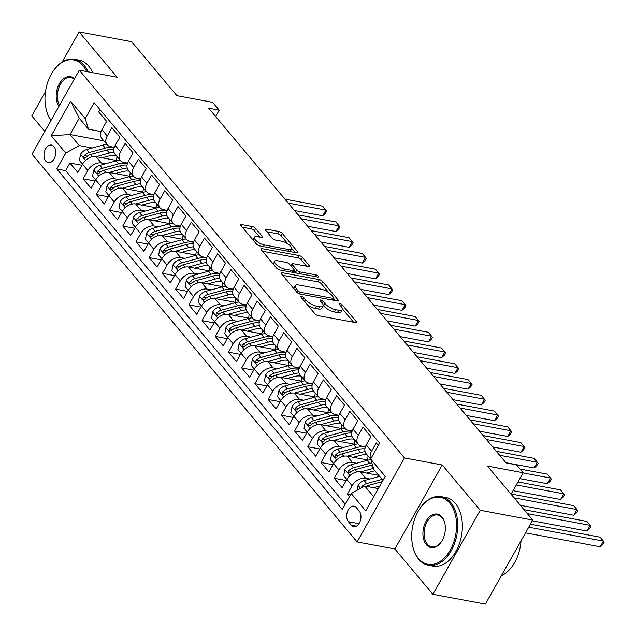 <?xml version="1.0" encoding="UTF-8"?>
<svg xmlns="http://www.w3.org/2000/svg" width="636" height="636" viewBox="0 0 636 636"><rect width="100%" height="100%" fill="white"/><g stroke="black" fill="none" stroke-linecap="round" stroke-linejoin="round"><path stroke-width="0.95" d="M301.607 296.463A1.916 0.684 29.4 0 0 300.844 296.607A1.916 0.684 29.4 0 0 301.074 297.282L314.86 313.723A2.743 0.986 29.4 0 0 318.215 315.655L355.317 322.563A2.743 0.986 29.4 0 0 356.406 322.365A2.743 0.986 29.4 0 0 356.08 321.403L342.295 304.962A1.916 0.684 29.4 0 0 339.95 303.611A1.916 0.684 29.4 0 0 339.187 303.754A1.916 0.684 29.4 0 0 339.417 304.429L341.198 306.552A8.769 3.14 29.4 0 1 342.24 309.629A8.769 3.14 29.4 0 1 338.75 310.273L335.657 309.7A8.769 3.14 29.4 0 1 324.916 303.523L323.128 301.392A1.916 0.684 29.4 0 0 320.783 300.041A1.916 0.684 29.4 0 0 320.019 300.184A1.916 0.684 29.4 0 0 320.242 300.852L322.031 302.982A8.769 3.14 29.4 0 1 323.072 306.059A8.769 3.14 29.4 0 1 319.582 306.703L316.49 306.131A8.769 3.14 29.4 0 1 305.741 299.946L303.96 297.823A1.916 0.684 29.4 0 0 301.607 296.463M45.768 161.123A8.936 5.748 -79.4 0 0 48.225 162.641A8.936 5.748 -79.4 0 0 54.95 157.005A8.936 5.748 -79.4 0 0 53.957 146.59A8.936 5.748 -79.4 0 0 51.5 145.08A8.936 5.748 -79.4 0 0 44.766 150.716A8.936 5.748 -79.4 0 0 45.768 161.123M255.64 228.475A2.743 0.986 29.4 0 0 252.285 226.543L241.879 224.603A2.743 0.986 29.4 0 0 240.782 224.802A2.743 0.986 29.4 0 0 241.108 225.764L256.419 244.017A2.743 0.986 29.4 0 0 259.774 245.949L296.877 252.866A2.743 0.986 29.4 0 0 297.966 252.667A2.743 0.986 29.4 0 0 297.64 251.705L282.336 233.444A2.743 0.986 29.4 0 0 278.973 231.512L266.405 229.175A2.743 0.986 29.4 0 0 265.315 229.373A2.743 0.986 29.4 0 0 265.641 230.335L272.192 238.15A2.743 0.986 29.4 0 0 275.547 240.082L281.788 241.243A7.33 2.623 29.4 0 1 288.959 244.693A7.33 2.623 29.4 0 1 291.638 248.978A7.33 2.623 29.4 0 1 288.728 249.519L264.298 244.963A7.33 2.623 29.4 0 1 257.127 241.513A7.33 2.623 29.4 0 1 254.44 237.228A7.33 2.623 29.4 0 1 257.357 236.687L261.428 237.451A2.743 0.986 29.4 0 0 262.517 237.244A2.743 0.986 29.4 0 0 262.191 236.282L255.64 228.475L254.36 230.741A2.743 0.986 29.4 0 0 251.005 228.809L242.308 227.187M480.236 510.295L442.235 464.98L394.9 548.987L432.893 594.31L480.236 510.295L532.73 520.081L487.47 466.093L523.166 472.747L516.559 464.868L506.057 462.913L208.703 108.255L219.205 110.211L212.599 102.332L176.895 95.678L131.636 41.69L79.134 31.911L62.193 61.986M442.235 464.98L404.44 457.936L79.333 70.183L117.135 77.226L79.134 31.911M282.217 272.717A2.743 0.986 29.4 0 0 281.128 272.916A2.743 0.986 29.4 0 0 281.454 273.877L296.758 292.139A2.743 0.986 29.4 0 0 300.12 294.07L337.223 300.979A2.743 0.986 29.4 0 0 338.312 300.78A2.743 0.986 29.4 0 0 337.986 299.818L322.683 281.565A2.743 0.986 29.4 0 0 319.32 279.633L282.217 272.717L281.517 273.957M276.588 268.082L261.285 249.821A2.743 0.986 29.4 0 1 260.959 248.859A2.743 0.986 29.4 0 1 262.048 248.66L299.151 255.577A2.743 0.986 29.4 0 1 302.505 257.5L309.056 265.315A2.743 0.986 29.4 0 1 309.382 266.277A2.743 0.986 29.4 0 1 308.293 266.484L293.244 263.678A2.743 0.986 29.4 0 0 292.155 263.876A2.743 0.986 29.4 0 0 292.481 264.838L296.829 270.022A2.743 0.986 29.4 0 0 300.184 271.954L315.853 274.871A1.916 0.684 29.4 0 1 317.73 275.778A1.916 0.684 29.4 0 1 318.429 276.899A1.916 0.684 29.4 0 1 317.666 277.042L279.951 270.006A2.743 0.986 29.4 0 1 276.588 268.082M45.474 91.648L31.8 115.919L44.814 131.445M532.73 520.081L485.395 604.089L432.893 594.31M81.917 165.257L69.912 163.015L77.846 172.475L82.513 164.183L87.8 170.496A11.17 7.553 -40 0 1 101.315 162.975L105.56 163.762M95.13 181.014L83.133 178.78L91.059 188.24L95.726 179.948L101.013 186.253A11.17 7.553 -40 0 1 114.536 178.74L118.773 179.527M108.343 196.778L96.346 194.544L104.272 203.997L108.947 195.713L114.234 202.017A11.17 7.553 -40 0 1 127.749 194.497L131.986 195.292M121.563 212.543L109.559 210.301L117.493 219.762L122.16 211.478L127.446 217.782A11.17 7.553 -40 0 1 140.961 210.262L145.207 211.057M134.776 228.3L122.78 226.066L130.706 235.527L135.381 227.235L140.659 233.539A11.17 7.553 -40 0 1 154.182 226.026L158.42 226.814M147.989 244.065L135.993 241.831L143.919 251.284L148.593 243L153.88 249.304A11.17 7.553 -40 0 1 167.395 241.791L171.641 242.578M161.21 259.83L149.206 257.588L157.14 267.048L161.806 258.765L167.093 265.069A11.17 7.553 -40 0 1 180.608 257.548L184.853 258.343M174.423 275.587L162.426 273.353L170.353 282.813L175.027 274.521L180.314 280.826A11.17 7.553 -40 0 1 193.829 273.313L198.066 274.1M187.636 291.352L175.639 289.118L183.573 298.57L188.24 290.286L193.527 296.591A11.17 7.553 -40 0 1 207.042 289.078L211.287 289.865M200.857 307.116L188.852 304.882L196.786 314.335L201.453 306.051L206.74 312.356A11.17 7.553 -40 0 1 220.263 304.835L224.5 305.63M214.07 322.873L202.073 320.639L209.999 330.1L214.674 321.808L219.961 328.112A11.17 7.553 -40 0 1 233.476 320.6L237.713 321.387M227.283 338.638L215.286 336.404L223.22 345.865L227.887 337.573L233.174 343.877A11.17 7.553 -40 0 1 246.689 336.365L250.934 337.152M240.503 354.403L228.507 352.169L236.433 361.622L241.1 353.338L246.386 359.642A11.17 7.553 -40 0 1 259.909 352.121L264.147 352.916M253.716 370.168L241.72 367.926L249.646 377.387L254.32 369.095L259.607 375.407A11.17 7.553 -40 0 1 273.122 367.886L277.36 368.673M266.929 385.925L254.933 383.691L262.867 393.151L267.533 384.86L272.82 391.164A11.17 7.553 -40 0 1 286.335 383.651L290.58 384.438M280.15 401.69L268.154 399.456L276.08 408.908L280.746 400.624L286.033 406.929A11.17 7.553 -40 0 1 299.556 399.408L303.793 400.203M293.363 417.455L281.366 415.213L289.293 424.673L293.967 416.389L299.254 422.694A11.17 7.553 -40 0 1 312.769 415.173L317.006 415.96M306.576 433.211L294.579 430.977L302.513 440.438L307.18 432.146L312.467 438.45A11.17 7.553 -40 0 1 325.982 430.938L330.227 431.725M319.797 448.976L307.8 446.742L315.726 456.195L320.393 447.911L325.68 454.215A11.17 7.553 -40 0 1 339.203 446.695L343.44 447.49M333.01 464.741L321.013 462.499L328.939 471.96L333.614 463.676L338.901 469.98A11.17 7.553 -40 0 1 352.416 462.459L356.653 463.254M346.23 480.498L334.226 478.264L342.16 487.725L346.827 479.433A11.17 7.553 -40 0 1 360.342 471.92L378.69 475.338M378.333 445.446L376.234 442.942L371.559 451.226A11.17 7.553 -40 0 0 370.732 458.938M370.693 459.12L366.113 453.659A11.17 7.553 -40 0 1 366.272 444.922L370.947 436.638L363.013 427.177L358.346 435.461A11.17 7.553 -40 0 0 358.187 444.206A11.17 7.553 -40 0 0 361.63 446.114L365.406 446.814M358.187 444.206L352.901 437.902A11.17 7.553 140 0 1 353.06 429.157L357.726 420.873L349.8 411.413L345.125 419.704A11.17 7.553 -40 0 0 344.974 428.441A11.17 7.553 -40 0 0 348.409 430.349L352.185 431.057M344.974 428.441L339.688 422.137A11.17 7.553 140 0 1 339.847 413.4L344.513 405.108L336.587 395.656L331.913 403.94A11.17 7.553 -40 0 0 331.754 412.677A11.17 7.553 -40 0 0 335.196 414.585L338.972 415.292M331.754 412.677L326.467 406.372A11.17 7.553 140 0 1 326.626 397.635L331.3 389.351L323.366 379.891L318.7 388.175A11.17 7.553 -40 0 0 318.541 396.92A11.17 7.553 -40 0 0 321.983 398.828L325.759 399.527M318.541 396.92L313.254 390.615A11.17 7.553 140 0 1 313.413 381.87L318.08 373.586L310.153 364.126L305.479 372.418A11.17 7.553 -40 0 0 305.328 381.155A11.17 7.553 -40 0 0 308.762 383.063L312.538 383.77M305.328 381.155L300.041 374.85A11.17 7.553 140 0 1 300.192 366.113L304.867 357.822L296.933 348.369L292.266 356.653A11.17 7.553 -40 0 0 292.107 365.39A11.17 7.553 -40 0 0 295.549 367.298L299.325 368.005M292.107 365.39L286.82 359.086A11.17 7.553 140 0 1 286.979 350.349L291.654 342.065L283.72 332.604L279.053 340.888A11.17 7.553 -40 0 0 278.894 349.633A11.17 7.553 -40 0 0 282.336 351.541L286.113 352.241M278.894 349.633L273.607 343.329A11.17 7.553 140 0 1 273.766 334.584L278.433 326.3L270.507 316.839L265.832 325.131A11.17 7.553 -40 0 0 265.681 333.868A11.17 7.553 -40 0 0 269.115 335.776L272.892 336.484M265.681 333.868L260.394 327.564A11.17 7.553 140 0 1 260.545 318.827L265.22 310.535L257.286 301.082L252.619 309.366A11.17 7.553 -40 0 0 252.46 318.103A11.17 7.553 -40 0 0 255.903 320.011L259.679 320.719M252.46 318.103L247.173 311.799A11.17 7.553 140 0 1 247.332 303.062L251.999 294.77L244.073 285.318L239.406 293.601A11.17 7.553 -40 0 0 239.247 302.346A11.17 7.553 -40 0 0 242.69 304.254L246.466 304.954M239.247 302.346L233.961 296.042A11.17 7.553 140 0 1 234.12 287.297L238.786 279.013L230.86 269.553L226.185 277.845A11.17 7.553 -40 0 0 226.034 286.582A11.17 7.553 -40 0 0 229.469 288.49L233.245 289.189M226.034 286.582L220.748 280.277A11.17 7.553 140 0 1 220.899 271.54L225.573 263.248L217.639 253.788L212.973 262.08A11.17 7.553 -40 0 0 212.814 270.817A11.17 7.553 -40 0 0 216.256 272.725L220.032 273.432M212.814 270.817L207.527 264.512A11.17 7.553 140 0 1 207.686 255.775L212.352 247.484L204.426 238.031L199.76 246.315A11.17 7.553 -40 0 0 199.601 255.06A11.17 7.553 -40 0 0 203.035 256.968L206.819 257.667M199.601 255.06L194.314 248.748A11.17 7.553 140 0 1 194.473 240.011L199.14 231.727L191.213 222.266L186.539 230.558A11.17 7.553 -40 0 0 186.388 239.295A11.17 7.553 -40 0 0 189.822 241.203L193.598 241.903M186.388 239.295L181.101 232.991A11.17 7.553 140 0 1 181.252 224.246L185.927 215.962L177.993 206.501L173.326 214.793A11.17 7.553 -40 0 0 173.167 223.53A11.17 7.553 -40 0 0 176.609 225.438L180.386 226.146M173.167 223.53L167.88 217.226A11.17 7.553 140 0 1 168.039 208.489L172.706 200.197L164.78 190.744L160.113 199.028A11.17 7.553 -40 0 0 159.954 207.765A11.17 7.553 -40 0 0 163.388 209.673L167.173 210.381M159.954 207.765L154.667 201.461A11.17 7.553 140 0 1 154.826 192.724L159.493 184.44L151.567 174.98L146.892 183.263A11.17 7.553 -40 0 0 146.733 192.008A11.17 7.553 -40 0 0 150.175 193.916L153.952 194.616M146.733 192.008L141.454 185.704A11.17 7.553 140 0 1 141.605 176.959L146.28 168.675L138.346 159.215L133.679 167.506A11.17 7.553 -40 0 0 133.52 176.244A11.17 7.553 -40 0 0 136.963 178.152L140.739 178.859M133.52 176.244L128.234 169.939A11.17 7.553 140 0 1 128.393 161.202L133.059 152.91L125.133 143.458L120.466 151.742A11.17 7.553 -40 0 0 120.307 160.479A11.17 7.553 -40 0 0 123.742 162.387L127.518 163.094M120.307 160.479L115.021 154.174A11.17 7.553 140 0 1 115.18 145.437L119.846 137.153L111.92 127.693L107.246 135.977A11.17 7.553 -40 0 0 107.087 144.722A11.17 7.553 -40 0 0 110.529 146.63L114.305 147.329M106.848 144.428A21.354 14.437 -40 0 0 102.817 145.135L86.631 149.563A7.401 5.001 -40 0 0 80.597 154.254L79.357 160.375L82.529 164.16A11.17 7.553 140 0 1 96.028 156.671L117.199 160.614M95.726 179.948A11.17 7.553 140 0 1 109.249 172.436L130.412 176.379M108.947 195.713A11.17 7.553 140 0 1 122.462 188.192L143.633 192.144M122.16 211.478A11.17 7.553 140 0 1 135.675 203.957L156.846 207.9M135.381 227.235A11.17 7.553 140 0 1 148.896 219.722L170.058 223.665M148.593 243A11.17 7.553 140 0 1 162.108 235.479L183.279 239.43M161.806 258.765A11.17 7.553 140 0 1 175.329 251.244L196.492 255.187M175.027 274.521A11.17 7.553 140 0 1 188.542 267.009L209.705 270.952M188.24 290.286A11.17 7.553 140 0 1 201.755 282.774L222.926 286.717M225.788 286.287A21.354 14.437 -40 0 0 221.757 287.003L205.571 291.431A7.401 5.001 -40 0 0 199.537 296.122L198.297 302.235L201.469 306.019A11.17 7.553 140 0 1 214.976 298.53L236.139 302.474M214.674 321.808A11.17 7.553 140 0 1 228.189 314.295L249.352 318.239M252.222 317.817A21.354 14.437 -40 0 0 248.191 318.525L231.997 322.953A7.401 5.001 -40 0 0 225.971 327.643L224.731 333.757L227.903 337.541A11.17 7.553 140 0 1 241.402 330.06L262.573 334.003M241.1 353.338A11.17 7.553 140 0 1 254.623 345.817L275.786 349.76M278.648 349.339A21.354 14.437 -40 0 0 274.625 350.046L258.431 354.475A7.401 5.001 -40 0 0 252.405 359.165L251.164 365.287L254.336 369.071A11.17 7.553 140 0 1 267.835 361.582L288.998 365.525M267.533 384.86A11.17 7.553 140 0 1 281.048 377.347L302.219 381.29M280.746 400.624A11.17 7.553 140 0 1 294.269 393.104L315.432 397.055M293.967 416.389A11.17 7.553 140 0 1 307.482 408.868L328.645 412.812M307.18 432.146A11.17 7.553 140 0 1 320.695 424.633L341.866 428.577M320.393 447.911A11.17 7.553 140 0 1 333.916 440.39L355.079 444.341M333.614 463.676A11.17 7.553 140 0 1 347.129 456.155L368.292 460.098M359.245 511.09L356.335 507.623A8.658 5.573 -79.4 0 0 353.95 506.153A8.658 5.573 -79.4 0 0 347.439 511.614A8.658 5.573 -79.4 0 0 348.401 521.703L351.31 525.169A8.658 5.573 -79.4 0 0 353.688 526.632A8.658 5.573 -79.4 0 0 360.207 521.17A8.658 5.573 -79.4 0 0 359.245 511.09M404.44 457.936L357.098 541.944L31.999 154.19L79.333 70.183M69.912 163.015L65.627 170.623L56.811 168.977L342.271 509.444L351.223 493.552L364.738 486.039L378.341 488.567M56.811 168.977L65.762 153.085L51.23 135.746L70.676 101.235L85.208 118.574L94.168 102.682L379.628 443.149L370.669 459.041L385.209 476.38L365.764 510.891L351.223 493.552M350.619 494.617L347.447 494.029L352.113 485.737A11.17 7.553 -40 0 1 365.628 478.224L369.874 479.011M99.995 109.631L98.699 111.928L106.633 121.389L101.959 129.672A11.17 7.553 140 0 0 101.808 138.417L107.087 144.722M334.226 478.264L338.901 469.98M321.013 462.499L325.68 454.215M307.8 446.742L312.467 438.45M294.579 430.977L299.254 422.694M281.366 415.213L286.033 406.929M268.154 399.456L272.82 391.164M254.933 383.691L259.607 375.407M241.72 367.926L246.386 359.642M228.507 352.169L233.174 343.877M215.286 336.404L219.961 328.112M202.073 320.639L206.74 312.356M188.852 304.882L193.527 296.591M175.639 289.118L180.314 280.826M162.426 273.353L167.093 265.069M149.206 257.588L153.88 249.304M135.993 241.831L140.659 233.539M122.78 226.066L127.446 217.782M109.559 210.301L114.234 202.017M96.346 194.544L101.013 186.253M83.133 178.78L87.8 170.496M65.627 170.623L345.261 504.141M347.447 494.029L349.546 496.533M103.835 140.834L70.032 134.538L79.285 145.572L92.339 148.005M364.738 486.039L373.73 496.756M382.936 480.411L373.952 469.686L370.669 459.041M394.9 548.987L357.098 541.944M215.644 116.531L219.205 110.211M511.058 494.236L523.166 472.747M101.092 131.573L88.491 129.219L79.246 118.185L70.032 134.538L51.23 135.746M85.208 118.574L88.491 129.219M79.285 145.572L65.762 153.085M70.676 101.235L79.246 118.185M307.434 304.859A8.769 3.14 29.4 0 0 315.21 308.396L316.49 306.131M323.072 306.059L321.792 308.325A8.769 3.14 29.4 0 1 318.302 308.977L315.21 308.396M342.24 309.629L340.96 311.902A8.769 3.14 29.4 0 1 337.47 312.546L334.385 311.974A8.769 3.14 29.4 0 1 323.637 305.789L323.223 305.296M353.608 322.245L342.391 308.865M328.828 292.695L321.403 283.831A2.743 0.986 29.4 0 0 318.04 281.899L282.654 275.309M335.514 300.661L333.733 298.546M298.22 290.97A1.916 0.684 29.4 0 0 300.574 292.322L333.137 298.395A1.916 0.684 29.4 0 0 333.9 298.252A1.916 0.684 29.4 0 0 333.669 297.576L331.793 295.335A8.769 3.14 29.4 0 0 321.045 289.157L298.785 285.007A8.769 3.14 29.4 0 0 295.295 285.651A8.769 3.14 29.4 0 0 296.336 288.728L298.22 290.97L297.274 292.647M295.295 285.651L294.015 287.925A8.769 3.14 29.4 0 0 293.872 288.688M262.477 251.252L297.871 257.842L299.151 255.577M306.584 266.158L301.226 259.774A2.743 0.986 29.4 0 0 297.871 257.842M294.158 270.634L295.549 272.295A2.743 0.986 29.4 0 0 296.424 273.083M277.63 260.768A7.33 2.623 29.4 0 0 274.72 261.309A7.33 2.623 29.4 0 0 277.399 265.594A7.33 2.623 29.4 0 0 284.57 269.044L293.18 270.65A2.743 0.986 29.4 0 0 294.269 270.443A2.743 0.986 29.4 0 0 293.943 269.481L289.595 264.306A2.743 0.986 29.4 0 0 286.24 262.374L277.63 260.768M274.72 261.309L273.44 263.574A7.33 2.623 29.4 0 0 273.313 264.171M277.058 268.543A7.33 2.623 29.4 0 0 279.013 269.728M259.719 237.125L254.36 230.741M254.44 237.228L253.16 239.502A7.33 2.623 29.4 0 0 253.033 239.987M257.262 244.78A7.33 2.623 29.4 0 0 258.486 245.512M290.04 251.594A7.33 2.623 29.4 0 0 290.358 251.252L291.638 248.978M287.997 243.993L281.056 235.718A2.743 0.986 29.4 0 0 277.701 233.786L266.834 231.758M295.168 252.548L291.765 248.493M373.586 487.685L379.795 485.991M357.114 490.277L358.124 485.268A7.401 5.001 -40 0 1 364.158 480.578L379.549 476.364M525.527 532.865L600.225 546.785L603.421 541.109L600.114 537.174L530.416 524.183M366.201 486.309A7.401 5.001 -40 0 1 368.252 485.459L382.244 481.635M382.061 479.361L366.67 483.575A7.401 5.001 140 0 0 361.852 486.604L361.335 487.931M528.723 527.188L603.421 541.109L604.2 542.142L602.92 544.416L600.225 546.785M418.528 558.535A34.058 21.926 -79.4 0 0 450.256 550.061A34.058 21.926 -79.4 0 0 449.739 503.132A34.058 21.926 -79.4 0 0 419.37 509.357A34.058 21.926 -79.4 0 0 412.629 545.545A34.058 21.926 -79.4 0 0 418.528 558.535M419.506 509.158A34.893 22.467 100.6 0 1 419.633 508.951A34.893 22.467 100.6 0 1 441.153 496.644A34.893 22.467 100.6 0 1 450.757 502.567A34.893 22.467 100.6 0 1 454.653 543.223A34.893 22.467 100.6 0 1 428.37 565.253A34.893 22.467 100.6 0 1 418.774 559.33A34.893 22.467 100.6 0 1 412.724 546.03A34.893 22.467 100.6 0 1 412.677 545.783M426.327 544.686A17.029 10.963 100.6 0 1 426.072 521.218A17.029 10.963 100.6 0 1 441.94 516.981A17.029 10.963 100.6 0 1 444.89 523.476A17.029 10.963 100.6 0 1 441.519 541.57A17.029 10.963 100.6 0 1 426.327 544.686M444.938 523.722A16.194 10.422 -79.4 0 0 442.187 517.784A16.194 10.422 -79.4 0 0 437.727 515.033A16.194 10.422 -79.4 0 0 425.532 525.257A16.194 10.422 -79.4 0 0 427.344 544.122A16.194 10.422 -79.4 0 0 431.796 546.865A16.194 10.422 -79.4 0 0 441.654 541.363M521.043 540.823A34.893 22.467 100.6 0 1 501.351 575.771M510.43 559.656A34.893 22.467 100.6 0 1 508.403 563.25M441.153 496.644L445.78 497.503A34.893 22.467 100.6 0 1 455.376 503.426A34.893 22.467 100.6 0 1 459.272 544.082A34.893 22.467 100.6 0 1 432.989 566.112L428.37 565.253M86.599 71.534A34.058 21.926 -79.4 0 0 83.006 65.723A34.058 21.926 -79.4 0 0 52.637 71.955A34.058 21.926 -79.4 0 0 45.887 108.144A34.058 21.926 -79.4 0 0 51.111 120.268M52.764 71.749A34.893 22.467 100.6 0 1 52.899 71.542A34.893 22.467 100.6 0 1 74.42 59.243A34.893 22.467 100.6 0 1 84.024 65.166A34.893 22.467 100.6 0 1 87.999 71.796M58.925 106.395A17.029 10.963 100.6 0 1 59.339 83.809A17.029 10.963 100.6 0 1 74.476 78.8M74.261 79.19A16.194 10.422 -79.4 0 0 70.993 77.624A16.194 10.422 -79.4 0 0 59.212 86.774A16.194 10.422 -79.4 0 0 59.577 105.25M74.42 59.243L79.039 60.102A34.893 22.467 100.6 0 1 88.642 66.025A34.893 22.467 100.6 0 1 92.618 72.655M50.959 120.538A34.893 22.467 100.6 0 1 45.991 108.621A34.893 22.467 100.6 0 1 45.943 108.382M366.447 473.057L373.483 471.133A17.729 11.981 -40 0 1 374.89 470.807M360.374 471.92L373.531 468.327M346.843 479.401L343.671 475.625L344.911 469.503A7.401 5.001 -40 0 1 350.945 464.813L367.131 460.385A21.354 14.437 -40 0 1 370.875 459.701M532.308 520.828L587.004 531.028L590.208 525.352L586.901 521.409L524.016 509.69M371.853 462.889A21.354 14.437 140 0 0 369.643 463.382L353.449 467.81A7.401 5.001 140 0 0 348.639 470.847L348.146 471.864L348.512 473.2L350.229 472.739A7.401 5.001 -40 0 1 355.039 469.702L371.233 465.274A21.354 14.437 -40 0 1 372.497 464.964M348.639 470.847L351.66 471.411A3.768 2.544 -40 0 1 351.748 471.348M527.323 513.634L590.208 525.352L590.987 526.377L589.707 528.651L587.004 531.028M353.234 457.292L360.262 455.368A17.729 11.981 -40 0 1 367.211 454.971M352.416 462.459L347.129 456.155L360.525 452.506A21.354 14.437 -40 0 1 365.104 451.759M333.63 463.644L330.458 459.86L331.698 453.746A7.401 5.001 -40 0 1 337.724 449.048L353.918 444.628A21.354 14.437 -40 0 1 357.941 443.912M367.998 455.909A17.729 11.981 -40 0 1 367.433 459.939M520.343 505.302L573.791 515.263L576.987 509.587L573.688 505.644L511.193 493.997M365.263 447.235A21.354 14.437 140 0 0 356.43 447.617L340.236 452.045A7.401 5.001 140 0 0 335.426 455.082L334.934 456.107L335.291 457.435L337.008 456.974A7.401 5.001 -40 0 1 341.818 453.937L358.012 449.509A21.354 14.437 -40 0 1 364.913 448.817M370.51 458.906A17.729 11.981 -40 0 1 370.494 459.741M335.426 455.082L338.447 455.646A3.768 2.544 -40 0 1 338.535 455.591M514.111 497.869L576.987 509.587L577.766 510.621L576.486 512.886L573.791 515.263M340.022 441.535L347.049 439.611A17.729 11.981 -40 0 1 353.998 439.206M333.94 440.398L347.312 436.741A21.354 14.437 -40 0 1 351.891 436.002M320.417 447.879L317.245 444.095L318.477 437.981A7.401 5.001 -40 0 1 324.511 433.291L340.705 428.863A21.354 14.437 -40 0 1 344.728 428.155M354.785 440.144A17.729 11.981 -40 0 1 354.22 444.174M513.077 490.65L560.578 499.498L563.774 493.822L560.467 489.887L517.974 481.961M352.05 431.47A21.354 14.437 140 0 0 343.209 431.86L327.023 436.28A7.401 5.001 140 0 0 322.206 439.317L321.713 440.343L322.078 441.678L323.796 441.209A7.401 5.001 -40 0 1 328.605 438.172L344.799 433.744A21.354 14.437 -40 0 1 351.692 433.052M357.297 443.141A17.729 11.981 -40 0 1 357.281 443.976M322.206 439.317L325.235 439.881A3.768 2.544 -40 0 1 325.314 439.826M516.281 484.974L563.774 493.822L564.553 494.856L563.273 497.121L560.578 499.498M326.801 425.77L333.836 423.846A17.729 11.981 -40 0 1 340.785 423.441M320.727 424.633L334.091 420.984A21.354 14.437 -40 0 1 338.67 420.237M307.196 432.114L304.024 428.338L305.264 422.217A7.401 5.001 -40 0 1 311.29 417.526L327.484 413.098A21.354 14.437 -40 0 1 331.515 412.39M341.572 424.387A17.729 11.981 -40 0 1 340.999 428.418M519.858 478.614L547.358 483.742L550.561 478.065L547.254 474.122L520.073 469.058M338.837 415.706A21.354 14.437 140 0 0 329.997 416.095L313.802 420.523A7.401 5.001 140 0 0 308.993 423.56L308.5 424.578L308.865 425.913L310.583 425.452A7.401 5.001 -40 0 1 315.392 422.415L331.587 417.987A21.354 14.437 -40 0 1 338.479 417.296M344.084 427.376A17.729 11.981 -40 0 1 344.068 428.211M308.993 423.56L312.014 424.125A3.768 2.544 -40 0 1 312.101 424.061M523.062 472.938L550.561 478.065L551.34 479.091L550.061 481.365L547.358 483.742M313.588 410.005L320.616 408.081A17.729 11.981 -40 0 1 327.564 407.684M307.506 408.876L320.878 405.219A21.354 14.437 -40 0 1 325.457 404.472M293.983 416.357L290.811 412.573L292.051 406.452A7.401 5.001 -40 0 1 298.077 401.761L314.271 397.333A21.354 14.437 -40 0 1 318.294 396.625M328.351 408.622A17.729 11.981 -40 0 1 327.786 412.653M505.89 462.714L534.145 467.977L537.341 462.3L534.041 458.357L496.358 451.337M325.616 399.949A21.354 14.437 140 0 0 316.784 400.33L300.59 404.758A7.401 5.001 140 0 0 295.78 407.795L295.287 408.821L295.645 410.148L297.362 409.687A7.401 5.001 -40 0 1 302.172 406.65L318.366 402.222A21.354 14.437 -40 0 1 325.266 401.531M330.863 411.619A17.729 11.981 -40 0 1 330.847 412.454M295.78 407.795L298.801 408.36A3.768 2.544 -40 0 1 298.88 408.304M499.658 455.281L537.341 462.3L538.12 463.326L536.84 465.6L534.145 467.977M300.375 394.24L307.403 392.325A17.729 11.981 -40 0 1 314.351 391.919M294.293 393.112L307.665 389.455A21.354 14.437 -40 0 1 312.244 388.715M280.762 400.593L277.598 396.808L278.83 390.695A7.401 5.001 -40 0 1 284.864 386.004L301.059 381.576A21.354 14.437 -40 0 1 305.081 380.861M315.138 392.857A17.729 11.981 -40 0 1 314.574 396.888M492.677 446.949L520.932 452.212L524.128 446.536L520.82 442.6L483.137 435.573M312.403 384.184A21.354 14.437 140 0 0 303.563 384.565L287.377 388.994A7.401 5.001 140 0 0 282.559 392.03L282.066 393.056L282.432 394.392L284.149 393.923A7.401 5.001 -40 0 1 288.959 390.886L305.153 386.457A21.354 14.437 -40 0 1 312.045 385.766M317.65 395.854A17.729 11.981 -40 0 1 317.634 396.689M282.559 392.03L285.58 392.595A3.768 2.544 -40 0 1 285.667 392.539M486.445 439.516L524.128 446.536L524.907 447.569L523.627 449.835L520.932 452.212M287.154 378.484L294.19 376.56A17.729 11.981 -40 0 1 301.138 376.154M281.08 377.347L294.444 373.69A21.354 14.437 -40 0 1 299.023 372.95M267.549 384.828L264.377 381.051L265.617 374.93A7.401 5.001 -40 0 1 271.644 370.239L287.838 365.811A21.354 14.437 -40 0 1 291.868 365.104M301.925 377.1A17.729 11.981 -40 0 1 301.353 381.131M479.465 431.184L507.711 436.455L510.915 430.779L507.608 426.836L469.925 419.816M299.182 368.419A21.354 14.437 140 0 0 290.35 368.808L274.156 373.237A7.401 5.001 140 0 0 269.346 376.274L268.853 377.291L269.219 378.627L270.936 378.166A7.401 5.001 -40 0 1 275.746 375.129L291.94 370.701A21.354 14.437 -40 0 1 298.833 370.001M304.437 380.09A17.729 11.981 -40 0 1 304.421 380.924M269.346 376.274L272.367 376.838A3.768 2.544 -40 0 1 272.454 376.774M473.232 423.751L510.915 430.779L511.694 431.804L510.414 434.078L507.711 436.455M273.941 362.719L280.969 360.795A17.729 11.981 -40 0 1 287.917 360.397M267.859 361.59L281.231 357.933A21.354 14.437 -40 0 1 285.81 357.186M288.704 361.335A17.729 11.981 -40 0 1 288.14 365.366M466.244 415.427L494.498 420.69L497.694 415.014L494.395 411.071L456.712 404.051M285.969 352.662A21.354 14.437 140 0 0 277.137 353.044L260.943 357.472A7.401 5.001 140 0 0 256.133 360.509L255.64 361.526L255.998 362.862L257.715 362.401A7.401 5.001 -40 0 1 262.525 359.364L278.719 354.936A21.354 14.437 -40 0 1 285.62 354.244M291.216 364.333A17.729 11.981 -40 0 1 291.201 365.159M256.133 360.509L259.154 361.073A3.768 2.544 -40 0 1 259.234 361.01M460.011 407.994L497.694 415.014L498.473 416.039L497.193 418.313L494.498 420.69M260.728 346.954L267.756 345.038A17.729 11.981 -40 0 1 274.704 344.632M259.909 352.121L254.623 345.817L268.018 342.168A21.354 14.437 -40 0 1 272.59 341.429M241.116 353.306L237.951 349.522L239.184 343.408A7.401 5.001 -40 0 1 245.218 338.718L261.412 334.29A21.354 14.437 -40 0 1 265.435 333.574M275.491 345.571A17.729 11.981 -40 0 1 274.927 349.601M453.031 399.662L481.285 404.925L484.481 399.249L481.174 395.314L443.491 388.286M272.757 336.897A21.354 14.437 140 0 0 263.916 337.279L247.73 341.707A7.401 5.001 140 0 0 242.912 344.744L242.419 345.769L242.785 347.097L244.502 346.636A7.401 5.001 -40 0 1 249.312 343.599L265.506 339.171A21.354 14.437 -40 0 1 272.399 338.479M278.004 348.568A17.729 11.981 -40 0 1 277.988 349.403M242.912 344.744L245.933 345.308A3.768 2.544 -40 0 1 246.021 345.253M446.798 392.229L484.481 399.249L485.26 400.283L483.98 402.548L481.285 404.925M247.507 331.197L254.543 329.273A17.729 11.981 -40 0 1 261.483 328.868M241.434 330.06L254.798 326.403A21.354 14.437 -40 0 1 259.377 325.664M262.278 329.814A17.729 11.981 -40 0 1 261.706 333.844M439.818 383.898L468.064 389.168L471.268 383.492L467.961 379.549L430.278 372.529M259.536 321.132A21.354 14.437 140 0 0 250.703 321.522L234.509 325.95A7.401 5.001 140 0 0 229.699 328.987L229.206 330.005L229.572 331.34L231.281 330.879A7.401 5.001 -40 0 1 236.099 327.842L252.285 323.414A21.354 14.437 -40 0 1 259.186 322.714M264.783 332.803A17.729 11.981 -40 0 1 264.775 333.638M229.699 328.987L232.72 329.543A3.768 2.544 -40 0 1 232.808 329.488M433.585 376.464L471.268 383.492L472.047 384.518L470.767 386.791L468.064 389.168M234.294 315.432L241.322 313.508A17.729 11.981 -40 0 1 248.271 313.111M233.476 320.6L228.189 314.295L241.585 310.646A21.354 14.437 -40 0 1 246.164 309.899M214.69 321.784L211.518 318L212.758 311.879A7.401 5.001 -40 0 1 218.784 307.188L234.978 302.76A21.354 14.437 -40 0 1 239.001 302.052M249.058 314.049A17.729 11.981 -40 0 1 248.493 318.08M426.597 368.141L454.851 373.404L458.047 367.727L454.748 363.784L417.065 356.764M246.323 305.375A21.354 14.437 140 0 0 237.49 305.757L221.296 310.185A7.401 5.001 140 0 0 216.486 313.222L215.994 314.24L216.351 315.575L218.069 315.114A7.401 5.001 -40 0 1 222.878 312.077L239.072 307.649A21.354 14.437 -40 0 1 245.973 306.957M251.57 317.046A17.729 11.981 -40 0 1 251.554 317.873M216.486 313.222L219.507 313.786A3.768 2.544 -40 0 1 219.587 313.723M420.364 360.699L458.047 367.727L458.826 368.753L457.546 371.026L454.851 373.404M221.074 299.667L228.109 297.743A17.729 11.981 -40 0 1 235.058 297.346M215 298.538L228.372 294.881A21.354 14.437 -40 0 1 232.943 294.134M235.845 298.284A17.729 11.981 -40 0 1 235.28 302.315M413.384 352.376L441.63 357.639L444.834 351.962L441.527 348.019L403.844 340.999M233.11 289.611A21.354 14.437 140 0 0 224.27 289.992L208.083 294.42A7.401 5.001 140 0 0 203.266 297.457L202.773 298.483L203.138 299.81L204.856 299.349A7.401 5.001 -40 0 1 209.665 296.312L225.86 291.884A21.354 14.437 -40 0 1 232.752 291.193M238.357 301.281A17.729 11.981 -40 0 1 238.341 302.116M203.266 297.457L206.287 298.022A3.768 2.544 -40 0 1 206.374 297.966M407.151 344.943L444.834 351.962L445.613 352.996L444.333 355.262L441.63 357.639M207.861 283.91L214.896 281.986A17.729 11.981 -40 0 1 221.837 281.581M207.042 289.078L201.755 282.774L215.151 279.117A21.354 14.437 -40 0 1 219.73 278.377M188.256 290.255L185.084 286.47L186.324 280.357A7.401 5.001 -40 0 1 192.35 275.666L208.544 271.238A21.354 14.437 -40 0 1 212.575 270.531M222.632 282.519A17.729 11.981 -40 0 1 222.059 286.558M400.171 336.611L428.418 341.874L431.613 336.198L428.314 332.262L390.631 325.235M219.889 273.846A21.354 14.437 140 0 0 211.057 274.235L194.862 278.663A7.401 5.001 140 0 0 190.053 281.7L189.56 282.718L189.926 284.054L191.635 283.584A7.401 5.001 -40 0 1 196.452 280.548L212.639 276.127A21.354 14.437 -40 0 1 219.539 275.428M225.136 285.516A17.729 11.981 -40 0 1 225.128 286.351M190.053 281.7L193.074 282.257A3.768 2.544 -40 0 1 193.161 282.201M393.93 329.178L431.613 336.198L432.393 337.231L431.121 339.505L428.418 341.874M194.648 268.146L201.676 266.222A17.729 11.981 -40 0 1 208.624 265.824M188.566 267.009L201.938 263.36A21.354 14.437 -40 0 1 206.517 262.612M175.043 274.498L171.871 270.713L173.111 264.592A7.401 5.001 -40 0 1 179.137 259.901L195.332 255.473A21.354 14.437 -40 0 1 199.354 254.766M209.411 266.762A17.729 11.981 -40 0 1 208.846 270.793M386.95 320.854L415.205 326.117L418.401 320.441L415.101 316.497L377.418 309.478M206.676 258.089A21.354 14.437 140 0 0 197.844 258.47L181.65 262.899A7.401 5.001 140 0 0 176.84 265.935L176.347 266.953L176.705 268.289L178.422 267.828A7.401 5.001 -40 0 1 183.232 264.791L199.426 260.363A21.354 14.437 -40 0 1 206.318 259.671M211.923 269.751A17.729 11.981 -40 0 1 211.907 270.586M176.84 265.935L179.861 266.5A3.768 2.544 -40 0 1 179.94 266.436M380.718 313.413L418.401 320.441L419.18 321.466L417.9 323.74L415.205 326.117M181.427 252.381L188.463 250.457A17.729 11.981 -40 0 1 195.411 250.059M180.608 257.548L175.329 251.244L188.725 247.595A21.354 14.437 -40 0 1 193.296 246.848M161.822 258.733L158.65 254.949L159.89 248.835A7.401 5.001 -40 0 1 165.924 244.137L182.111 239.716A21.354 14.437 -40 0 1 186.141 239.001M196.198 250.997A17.729 11.981 -40 0 1 195.634 255.028M373.737 305.089L401.984 310.352L405.188 304.676L401.88 300.733L364.197 293.713M193.463 242.324A21.354 14.437 140 0 0 184.623 242.706L168.429 247.134A7.401 5.001 140 0 0 163.619 250.171L163.126 251.196L163.492 252.524L165.209 252.063A7.401 5.001 -40 0 1 170.019 249.026L186.213 244.598A21.354 14.437 -40 0 1 193.106 243.906M198.71 253.995A17.729 11.981 -40 0 1 198.694 254.829M163.619 250.171L166.64 250.735A3.768 2.544 -40 0 1 166.727 250.679M367.505 297.656L405.188 304.676L405.967 305.709L404.687 307.975L401.984 310.352M168.214 236.624L175.25 234.7A17.729 11.981 -40 0 1 182.19 234.294M162.14 235.487L175.504 231.83A21.354 14.437 -40 0 1 180.083 231.091M148.609 242.968L145.437 239.184L146.678 233.07A7.401 5.001 -40 0 1 152.704 228.38L168.898 223.952A21.354 14.437 -40 0 1 172.928 223.244M182.985 235.233A17.729 11.981 -40 0 1 182.413 239.263M360.517 289.324L388.771 294.587L391.967 288.911L388.668 284.976L350.985 277.948M180.242 226.559A21.354 14.437 140 0 0 171.41 226.949L155.216 231.377A7.401 5.001 140 0 0 150.406 234.406L149.913 235.431L150.279 236.767L151.988 236.298A7.401 5.001 -40 0 1 156.806 233.261L172.992 228.841A21.354 14.437 -40 0 1 179.893 228.141M185.489 238.23A17.729 11.981 -40 0 1 185.474 239.064M150.406 234.406L153.427 234.97A3.768 2.544 -40 0 1 153.514 234.915M354.284 281.891L391.967 288.911L392.746 289.944L391.474 292.218L388.771 294.587M155.001 220.859L162.029 218.935A17.729 11.981 -40 0 1 168.977 218.53M154.182 226.026L148.896 219.722L162.291 216.073A21.354 14.437 -40 0 1 166.871 215.326M135.396 227.203L132.224 223.427L133.457 217.305A7.401 5.001 -40 0 1 139.491 212.615L155.685 208.187A21.354 14.437 -40 0 1 159.708 207.479M169.764 219.476A17.729 11.981 -40 0 1 169.2 223.506M347.304 273.56L375.558 278.83L378.754 273.154L375.447 269.211L337.772 262.191M167.03 210.794A21.354 14.437 140 0 0 158.197 211.184L142.003 215.612A7.401 5.001 140 0 0 137.193 218.649L136.7 219.666L137.058 221.002L138.775 220.541A7.401 5.001 -40 0 1 143.585 217.504L159.779 213.076A21.354 14.437 -40 0 1 166.672 212.384M172.276 222.465A17.729 11.981 -40 0 1 172.261 223.3M137.193 218.649L140.214 219.213A3.768 2.544 -40 0 1 140.294 219.15M341.071 266.126L378.754 273.154L379.533 274.18L378.253 276.453L375.558 278.83M141.78 205.094L148.816 203.17A17.729 11.981 -40 0 1 155.764 202.773M135.707 203.965L149.078 200.308A21.354 14.437 -40 0 1 153.65 199.561M122.176 211.446L119.004 207.662L120.244 201.548A7.401 5.001 -40 0 1 126.278 196.85L142.464 192.43A21.354 14.437 -40 0 1 146.495 191.714M156.551 203.711A17.729 11.981 -40 0 1 155.987 207.741M334.091 257.803L362.337 263.065L365.541 257.389L362.234 253.446L324.551 246.426M153.817 195.037A21.354 14.437 140 0 0 144.976 195.419L128.782 199.847A7.401 5.001 140 0 0 123.972 202.884L123.479 203.91L123.845 205.237L125.562 204.776A7.401 5.001 -40 0 1 130.372 201.739L146.566 197.311A21.354 14.437 -40 0 1 153.459 196.619M159.064 206.708A17.729 11.981 -40 0 1 159.048 207.543M123.972 202.884L126.993 203.448A3.768 2.544 -40 0 1 127.081 203.393M327.858 250.369L365.541 257.389L366.32 258.423L365.04 260.688L362.337 263.065M128.567 189.329L135.603 187.413A17.729 11.981 -40 0 1 142.544 187.008M122.486 188.2L135.858 184.543A21.354 14.437 -40 0 1 140.437 183.804M108.963 195.681L105.791 191.897L107.031 185.784A7.401 5.001 -40 0 1 113.057 181.093L129.251 176.665A21.354 14.437 -40 0 1 133.274 175.957M143.331 187.946A17.729 11.981 -40 0 1 142.766 191.977M320.87 242.038L349.124 247.301L352.32 241.624L349.021 237.689L311.338 230.661M140.596 179.273A21.354 14.437 140 0 0 131.763 179.662L115.569 184.082A7.401 5.001 140 0 0 110.759 187.119L110.266 188.145L110.624 189.48L112.341 189.011A7.401 5.001 -40 0 1 117.159 185.974L133.345 181.546A21.354 14.437 -40 0 1 140.246 180.855M145.843 190.943A17.729 11.981 -40 0 1 145.827 191.778M110.759 187.119L113.78 187.684A3.768 2.544 -40 0 1 113.868 187.628M314.637 234.605L352.32 241.624L353.099 242.658L351.819 244.924L349.124 247.301M115.355 173.572L122.382 171.648A17.729 11.981 -40 0 1 129.331 171.243M109.273 172.436L122.645 168.779A21.354 14.437 -40 0 1 127.224 168.039M95.75 179.916L92.578 176.14L93.81 170.019A7.401 5.001 -40 0 1 99.844 165.328L116.038 160.9A21.354 14.437 -40 0 1 120.061 160.192M130.118 172.189A17.729 11.981 -40 0 1 129.553 176.22M307.657 226.273L335.911 231.544L339.107 225.867L335.8 221.924L298.117 214.904M127.383 163.508A21.354 14.437 140 0 0 118.55 163.897L102.356 168.325A7.401 5.001 140 0 0 97.547 171.362L97.054 172.38L97.411 173.715L99.129 173.254A7.401 5.001 -40 0 1 103.938 170.217L120.132 165.789A21.354 14.437 -40 0 1 127.025 165.09M132.63 175.178A17.729 11.981 -40 0 1 132.614 176.013M97.547 171.362L100.568 171.927A3.768 2.544 -40 0 1 100.647 171.863M301.424 218.84L339.107 225.867L339.886 226.893L338.606 229.167L335.911 231.544M102.134 157.808L109.169 155.884A17.729 11.981 -40 0 1 116.118 155.486M96.06 156.679L109.432 153.022A21.354 14.437 -40 0 1 114.003 152.274M116.905 156.424A17.729 11.981 -40 0 1 116.34 160.455M294.444 210.516L322.69 215.779L325.894 210.103L322.587 206.159L284.904 199.14M114.17 147.751A21.354 14.437 140 0 0 105.33 148.132L89.135 152.561A7.401 5.001 140 0 0 84.326 155.597L83.833 156.615L84.198 157.951L85.916 157.489A7.401 5.001 -40 0 1 90.725 154.453L106.92 150.024A21.354 14.437 -40 0 1 113.812 149.333M119.417 159.421A17.729 11.981 -40 0 1 119.401 160.256M84.326 155.597L87.347 156.162A3.768 2.544 -40 0 1 87.434 156.106M288.211 203.083L325.894 210.103L326.673 211.128L325.394 213.402L322.69 215.779M96.028 156.671L101.315 162.975M109.249 172.436L114.536 178.74M122.462 188.192L127.749 194.497M135.675 203.957L140.961 210.262M162.108 235.479L167.395 241.791M188.542 267.009L193.829 273.313M214.976 298.53L220.263 304.835M241.402 330.06L246.689 336.365M267.835 361.582L273.122 367.886M281.048 377.347L286.335 383.651M294.269 393.104L299.556 399.408M307.482 408.868L312.769 415.173M320.695 424.633L325.982 430.938M333.916 440.39L339.203 446.695M360.342 471.92L365.628 478.224M366.272 444.922L371.559 451.226M101.959 129.672L107.246 135.977M115.18 145.437L120.466 151.742M128.393 161.202L133.679 167.506M141.605 176.959L146.892 183.263M154.826 192.724L160.113 199.028M168.039 208.489L173.326 214.793M181.252 224.246L186.539 230.558M194.473 240.011L199.76 246.315M207.686 255.775L212.973 262.08M220.899 271.54L226.185 277.845M234.12 287.297L239.406 293.601M247.332 303.062L252.619 309.366M260.545 318.827L265.832 325.131M273.766 334.584L279.053 340.888M286.979 350.349L292.266 356.653M300.192 366.113L305.479 372.418M313.413 381.87L318.7 388.175M326.626 397.635L331.913 403.94M339.847 413.4L345.125 419.704M353.06 429.157L358.346 435.461M346.827 479.433L352.113 485.737M356.438 526.123L351.31 525.169M358.974 523.667L348.401 521.703M304.763 301.687L305.741 299.946M318.302 308.977L319.582 306.703M322.15 303.134L323.128 301.392M323.637 305.789L324.916 303.523M334.385 311.974L335.657 309.7M337.47 312.546L338.75 310.273M341.317 306.703L342.295 304.962M355.421 322.579L356.08 321.403M302.982 299.556L303.96 297.823M318.04 281.899L319.32 279.633M321.403 283.831L322.683 281.565M337.319 301.003L337.986 299.818M299.651 293.951L300.574 292.322M332.207 300.049L333.137 298.395M295.358 290.469L296.336 288.728M261.348 249.9L262.048 248.66M301.226 259.774L302.505 257.5M308.396 266.5L309.056 265.315M291.503 266.579L292.481 264.838M295.549 272.295L296.829 270.022M299.254 273.607L300.184 271.954M314.923 276.525L315.853 274.871M283.64 270.697L284.57 269.044M292.25 272.303L293.18 270.65M261.531 237.466L262.191 236.282M263.368 246.617L264.298 244.963M287.79 251.172L288.728 249.519M265.705 230.415L266.405 229.175M277.701 233.786L278.973 231.512M281.056 235.718L282.336 233.444M296.98 252.882L297.64 251.705M241.179 225.844L241.879 224.603M251.005 228.809L252.285 226.543M358.092 485.419L360.564 488.361M368.252 485.459L369.476 486.922M364.158 480.578L366.67 483.575M363.251 486.866L361.852 486.604M344.879 469.654L349.895 475.641M371.233 465.274L373.38 467.842M367.131 460.385L369.643 463.382M355.039 469.702L356.939 471.968M350.945 464.813L353.449 467.81M331.666 453.897L336.675 459.876M358.012 449.509L360.525 452.506M353.918 444.628L356.43 447.617M341.818 453.937L343.726 456.211M337.724 449.048L340.236 452.045M318.445 438.132L323.462 444.111M344.799 433.744L347.312 436.741M340.705 428.863L343.209 431.86M328.605 438.172L330.513 440.446M324.511 433.291L327.023 436.28M305.232 422.368L310.249 428.354M331.587 417.987L334.091 420.984M327.484 413.098L329.997 416.095M315.392 422.415L317.292 424.681M311.29 417.526L313.802 420.523M292.019 406.611L297.028 412.589M318.366 402.222L320.878 405.219M314.271 397.333L316.784 400.33M302.172 406.65L304.08 408.924M298.077 401.761L300.59 404.758M278.799 390.846L283.815 396.824M305.153 386.457L307.665 389.455M301.059 381.576L303.563 384.565M288.959 390.886L290.867 393.159M284.864 386.004L287.377 388.994M265.586 375.081L270.602 381.059M291.94 370.701L294.444 373.69M287.838 365.811L290.35 368.808M275.746 375.129L277.646 377.394M271.644 370.239L274.156 373.237M252.373 359.324L257.381 365.303M278.719 354.936L281.231 357.933M274.625 350.046L277.137 353.044M262.525 359.364L264.433 361.638M258.431 354.475L260.943 357.472M239.152 343.559L244.168 349.538M265.506 339.171L268.018 342.168M261.412 334.29L263.916 337.279M249.312 343.599L251.212 345.873M245.218 338.718L247.73 341.707M225.939 327.794L230.955 333.773M252.285 323.414L254.798 326.403M248.191 318.525L250.703 321.522M236.099 327.842L237.999 330.108M231.997 322.953L234.509 325.95M212.726 312.038L217.735 318.016M239.072 307.649L241.585 310.646M234.978 302.76L237.49 305.757M222.878 312.077L224.786 314.343M218.784 307.188L221.296 310.185M199.505 296.273L204.522 302.251M225.86 291.884L228.372 294.881M221.757 287.003L224.27 289.992M209.665 296.312L211.565 298.586M205.571 291.431L208.083 294.42M186.292 280.508L191.309 286.486M212.639 276.127L215.151 279.117M208.544 271.238L211.057 274.235M196.452 280.548L198.353 282.821M192.35 275.666L194.862 278.663M173.079 264.743L178.088 270.729M199.426 260.363L201.938 263.36M195.332 255.473L197.844 258.47M183.232 264.791L185.14 267.056M179.137 259.901L181.65 262.899M159.859 248.986L164.875 254.964M186.213 244.598L188.725 247.595M182.111 239.716L184.623 242.706M170.019 249.026L171.919 251.3M165.924 244.137L168.429 247.134M146.646 233.221L151.654 239.2M172.992 228.841L175.504 231.83M168.898 223.952L171.41 226.949M156.806 233.261L158.706 235.535M152.704 228.38L155.216 231.377M133.425 217.456L138.441 223.443M159.779 213.076L162.291 216.073M155.685 208.187L158.197 211.184M143.585 217.504L145.493 219.77M139.491 212.615L142.003 215.612M120.212 201.699L125.228 207.678M146.566 197.311L149.078 200.308M142.464 192.43L144.976 195.419M130.372 201.739L132.272 204.013M126.278 196.85L128.782 199.847M106.999 185.935L112.008 191.913M133.345 181.546L135.858 184.543M129.251 176.665L131.763 179.662M117.159 185.974L119.059 188.248M113.057 181.093L115.569 184.082M93.778 170.17L98.795 176.156M120.132 165.789L122.645 168.779M116.038 160.9L118.55 163.897M103.938 170.217L105.846 172.483M99.844 165.328L102.356 168.325M80.565 154.413L85.582 160.391M106.92 150.024L109.432 153.022M102.817 145.135L105.33 148.132M90.725 154.453L92.625 156.726M86.631 149.563L89.135 152.561M332.827 300.16L333.9 298.252M290.986 265.959L292.155 263.876M293.132 272.47L294.269 270.443M412.629 545.545L412.724 546.03M419.37 509.357L419.633 508.951M45.887 108.144L45.991 108.621M52.637 71.955L52.899 71.542"/></g></svg>
